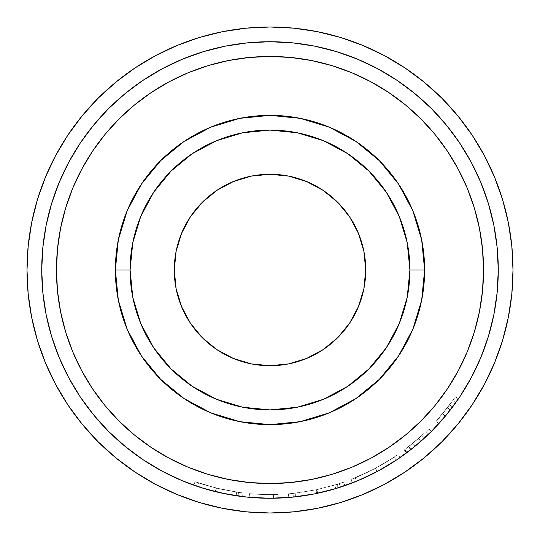 <?xml version="1.0" encoding="UTF-8"?>
<svg xmlns="http://www.w3.org/2000/svg" width="540" height="540" viewBox="0 0 540 540"><rect width="100%" height="100%" fill="white"/><g stroke="black" fill="none" stroke-linecap="round" stroke-linejoin="round"><path stroke-width="0.41" stroke-dasharray="2.7 2.03" d="M27 270A243 243 0 0 0 270 513A243 243 0 0 0 513 270A243 243 0 0 1 270 513A243 243 0 0 1 27 270A243 243 0 0 0 270 513A243 243 0 0 0 513 270L511.832 246.179L508.329 222.595L502.538 199.463L508.329 222.595L502.538 199.463L494.505 177.005L484.306 155.453L472.048 134.993L457.839 115.844L441.828 98.172L424.157 82.161L405.007 67.952L424.157 82.161L405.007 67.952L384.548 55.694L362.995 45.495L340.538 37.463L317.405 31.671L293.821 28.168L270 27L246.179 28.168L222.595 31.671L199.463 37.463L222.595 31.671L199.463 37.463L177.005 45.495L155.453 55.694L134.993 67.952L115.844 82.161L98.172 98.172L82.161 115.844L67.952 134.993L82.161 115.844L67.952 134.993L55.694 155.453L45.495 177.005L37.463 199.463L31.671 222.595L28.168 246.179L27 270L28.168 293.821L31.671 317.405L37.463 340.538L31.671 317.405L37.463 340.538L45.495 362.995L55.694 384.548L67.952 405.007L82.161 424.157L98.172 441.828L115.844 457.839L134.993 472.048L115.844 457.839L134.993 472.048L155.453 484.306L177.005 494.505L199.463 502.538L222.595 508.329L246.179 511.832L270 513L293.821 511.832L317.405 508.329L340.538 502.538L317.405 508.329L340.538 502.538L362.995 494.505L384.548 484.306L405.007 472.048L424.157 457.839L441.828 441.828L457.839 424.157L472.048 405.007L457.839 424.157L472.048 405.007L484.306 384.548L494.505 362.995L502.538 340.538L508.329 317.405L511.832 293.821L513 270A243 243 0 0 0 270 27A243 243 0 0 0 27 270L28.168 293.821L31.671 317.405L28.168 293.821L27 270A243 243 0 0 1 270 27A243 243 0 0 1 513 270L511.832 246.179L508.329 222.595L511.832 246.179L513 270A243 243 0 0 0 270 27A243 243 0 0 0 27 270L28.168 246.179L27 270M130.093 270A139.907 139.907 0 0 1 270 130.093A139.907 139.907 0 0 1 409.907 270A139.907 139.907 0 0 0 270 130.093A139.907 139.907 0 0 0 130.093 270A139.907 139.907 0 0 0 270 409.907A139.907 139.907 0 0 0 409.907 270A139.907 139.907 0 0 1 270 409.907A139.907 139.907 0 0 1 130.093 270A139.907 139.907 0 0 0 270 409.907A139.907 139.907 0 0 0 409.907 270A139.907 139.907 0 0 1 270 409.907A139.907 139.907 0 0 1 130.093 270L115.364 270A154.636 154.636 0 0 0 270 424.636A154.636 154.636 0 0 0 424.636 270L409.907 270A139.907 139.907 0 0 1 270 409.907A139.907 139.907 0 0 1 130.093 270A139.907 139.907 0 0 0 270 409.907A139.907 139.907 0 0 0 409.907 270A139.907 139.907 0 0 1 270 409.907A139.907 139.907 0 0 1 130.093 270L115.364 270A154.636 154.636 0 0 0 270 424.636A154.636 154.636 0 0 0 424.636 270L409.907 270A139.907 139.907 0 0 1 270 409.907A139.907 139.907 0 0 1 130.093 270A139.907 139.907 0 0 0 270 409.907A139.907 139.907 0 0 0 409.907 270A139.907 139.907 0 0 1 270 409.907A139.907 139.907 0 0 1 130.093 270L132.779 242.703L140.738 216.459L153.671 192.274L171.072 171.072L192.274 153.671L216.459 140.738L242.703 132.779L270 130.093L297.297 132.779L323.541 140.738L347.726 153.671L368.928 171.072L386.33 192.274L399.263 216.459L407.221 242.703L409.907 270L407.221 297.297L399.263 323.541L386.33 347.726L368.928 368.928L347.726 386.33L323.541 399.263L297.297 407.221L270 409.907L242.703 407.221L216.459 399.263L192.274 386.33L171.072 368.928L153.671 347.726L140.738 323.541L132.779 297.297L130.093 270L132.779 297.297L140.738 323.541L153.671 347.726L171.072 368.928L192.274 386.33L216.459 399.263L242.703 407.221L270 409.907L297.297 407.221L323.541 399.263L347.726 386.33L368.928 368.928L386.33 347.726L399.263 323.541L407.221 297.297L409.907 270L407.221 242.703L399.263 216.459L386.33 192.274L368.928 171.072L347.726 153.671L323.541 140.738L297.297 132.779L270 130.093L242.703 132.779L216.459 140.738L192.274 153.671L171.072 171.072L153.671 192.274L140.738 216.459L132.779 242.703L130.093 270A139.907 139.907 0 0 1 270 130.093A139.907 139.907 0 0 1 409.907 270A139.907 139.907 0 0 0 270 130.093A139.907 139.907 0 0 0 130.093 270L132.779 242.703L140.738 216.459L153.671 192.274L171.072 171.072L192.274 153.671L216.459 140.738L242.703 132.779L270 130.093L297.297 132.779L323.541 140.738L347.726 153.671L368.928 171.072L386.33 192.274L399.263 216.459L407.221 242.703L409.907 270L407.221 297.297L399.263 323.541L386.33 347.726L368.928 368.928L347.726 386.33L323.541 399.263L297.297 407.221L270 409.907L242.703 407.221L216.459 399.263L192.274 386.33L171.072 368.928L153.671 347.726L140.738 323.541L132.779 297.297L130.093 270A139.907 139.907 0 0 1 270 130.093A139.907 139.907 0 0 1 409.907 270L424.636 270L421.666 239.834L412.864 210.823L398.574 184.086L412.864 210.823L421.666 239.834L424.636 270A154.636 154.636 0 0 0 270 115.364A154.636 154.636 0 0 0 115.364 270L118.334 300.166L127.136 329.177L141.426 355.914L127.136 329.177L118.334 300.166L115.364 270L130.093 270A139.907 139.907 0 0 1 270 130.093A139.907 139.907 0 0 1 409.907 270A139.907 139.907 0 0 0 270 130.093A139.907 139.907 0 0 0 130.093 270L132.779 242.703L140.738 216.459L153.671 192.274L171.072 171.072L192.274 153.671L216.459 140.738L242.703 132.779L270 130.093L297.297 132.779L323.541 140.738L347.726 153.671L368.928 171.072L386.33 192.274L399.263 216.459L407.221 242.703L409.907 270L407.221 297.297L399.263 323.541L386.33 347.726L368.928 368.928L347.726 386.33L323.541 399.263L297.297 407.221L270 409.907L242.703 407.221L216.459 399.263L192.274 386.33L171.072 368.928L153.671 347.726L140.738 323.541L132.779 297.297L130.093 270A139.907 139.907 0 0 1 270 130.093A139.907 139.907 0 0 1 409.907 270L424.636 270A154.636 154.636 0 0 0 270 115.364A154.636 154.636 0 0 0 115.364 270L130.093 270A139.907 139.907 0 0 1 270 130.093A139.907 139.907 0 0 1 409.907 270A139.907 139.907 0 0 0 270 130.093A139.907 139.907 0 0 0 130.093 270L132.779 242.703L140.738 216.459L153.671 192.274L171.072 171.072L192.274 153.671L216.459 140.738L242.703 132.779L270 130.093L297.297 132.779L323.541 140.738L347.726 153.671L368.928 171.072L386.33 192.274L399.263 216.459L407.221 242.703L409.907 270L407.221 297.297L399.263 323.541L386.33 347.726L368.928 368.928L347.726 386.33L323.541 399.263L297.297 407.221L270 409.907L242.703 407.221L216.459 399.263L192.274 386.33L171.072 368.928L153.671 347.726L140.738 323.541L132.779 297.297L130.093 270A139.907 139.907 0 0 1 270 130.093A139.907 139.907 0 0 1 409.907 270A139.907 139.907 0 0 0 270 130.093A139.907 139.907 0 0 0 130.093 270L132.779 297.297L140.738 323.541L153.671 347.726L171.072 368.928L192.274 386.33L216.459 399.263L242.703 407.221L270 409.907L297.297 407.221L323.541 399.263L347.726 386.33L368.928 368.928L386.33 347.726L399.263 323.541L407.221 297.297L409.907 270L407.221 242.703L399.263 216.459L386.33 192.274L368.928 171.072L347.726 153.671L323.541 140.738L297.297 132.779L270 130.093L242.703 132.779L216.459 140.738L192.274 153.671L171.072 171.072L153.671 192.274L140.738 216.459L132.779 242.703L130.093 270A139.907 139.907 0 0 0 270 409.907A139.907 139.907 0 0 0 409.907 270A139.907 139.907 0 0 1 270 409.907A139.907 139.907 0 0 1 130.093 270M288.677 176.114L306.632 181.562L323.183 190.404L337.689 202.311L349.596 216.817L358.439 233.368L363.886 251.323L365.729 270A95.728 95.728 0 0 0 270 174.272A95.728 95.728 0 0 0 174.272 270A95.728 95.728 0 0 0 270 365.729A95.728 95.728 0 0 0 365.729 270L363.886 288.677L358.439 306.632M92.441 151.362L81.668 169.337L72.711 188.278L65.651 208.008L60.561 228.339L57.483 249.068L56.457 270A213.543 213.543 0 0 0 270 483.543A213.543 213.543 0 0 0 483.543 270A213.543 213.543 0 0 1 270 483.543A213.543 213.543 0 0 1 56.457 270A213.543 213.543 0 0 0 270 483.543A213.543 213.543 0 0 0 483.543 270L482.517 249.068L479.439 228.339L474.35 208.008L467.289 188.278L458.332 169.337L447.559 151.362L435.071 134.528L420.998 119.003L405.473 104.929L388.638 92.441L370.663 81.668L351.722 72.711L331.992 65.651L311.661 60.561L290.932 57.483L270 56.457L249.068 57.483L228.339 60.561L208.008 65.651L188.278 72.711L169.337 81.668L151.362 92.441L134.528 104.929L119.003 119.003L104.929 134.528L92.441 151.362L81.668 169.337L72.711 188.278L65.651 208.008L60.561 228.339L57.483 249.068L56.457 270L57.483 290.932L60.561 311.661L65.651 331.992L72.711 351.722L81.668 370.663L92.441 388.638L104.929 405.473L119.003 420.998L134.528 435.071L151.362 447.559L169.337 458.332L188.278 467.289L208.008 474.35L228.339 479.439L249.068 482.517L270 483.543L290.932 482.517L311.661 479.439L331.992 474.35L351.722 467.289L370.663 458.332L388.638 447.559L405.473 435.071L420.998 420.998L435.071 405.473L447.559 388.638L458.332 370.663L467.289 351.722L474.35 331.992L479.439 311.661L482.517 290.932L483.543 270A213.543 213.543 0 0 0 270 56.457A213.543 213.543 0 0 0 56.457 270A213.543 213.543 0 0 1 270 56.457A213.543 213.543 0 0 1 483.543 270L482.517 290.932L479.439 311.661L474.35 331.992L467.289 351.722L458.332 370.663L447.559 388.638L435.071 405.473L420.998 420.998L405.473 435.071L388.638 447.559L370.663 458.332L351.722 467.289L331.992 474.35L311.661 479.439L290.932 482.517L270 483.543L249.068 482.517L228.339 479.439L208.008 474.35L188.278 467.289L169.337 458.332L151.362 447.559L134.528 435.071L119.003 420.998L104.929 405.473L92.441 388.638L81.668 370.663L72.711 351.722L65.651 331.992L60.561 311.661L57.483 290.932L56.457 270L57.483 249.068L60.561 228.339L65.651 208.008L72.711 188.278L81.668 169.337L92.441 151.362L104.929 134.528L119.003 119.003L134.528 104.929L151.362 92.441L169.337 81.668L188.278 72.711L208.008 65.651L228.339 60.561L249.068 57.483L270 56.457L290.932 57.483L311.661 60.561L331.992 65.651L351.722 72.711L370.663 81.668L388.638 92.441L370.663 81.668L351.722 72.711L331.992 65.651L311.661 60.561L290.932 57.483L270 56.457L249.068 57.483L228.339 60.561L208.008 65.651L188.278 72.711L169.337 81.668L151.362 92.441L134.528 104.929L119.003 119.003L104.929 134.528L98.476 142.79M411.426 449.186L431.413 431.413L446.459 414.815L431.413 431.413L414.815 446.459L396.819 459.803L377.608 471.319L357.358 480.897L336.265 488.444L314.537 493.884L292.376 497.171L270 498.272L247.624 497.171L225.464 493.884L203.735 488.444L182.642 480.897L162.392 471.319L143.181 459.803L125.186 446.459L108.587 431.413L93.542 414.815L80.197 396.819L68.681 377.608L59.103 357.358L51.556 336.265L46.116 314.537L42.829 292.376L41.729 270L42.829 247.624L46.116 225.464L51.556 203.735L59.103 182.642L68.681 162.392L80.197 143.181L68.681 162.392L59.103 182.642L51.556 203.735L46.116 225.464L42.829 247.624L46.116 225.464L51.556 203.735L59.103 182.642L68.681 162.392L80.197 143.181L93.542 125.186L108.587 108.587L125.186 93.542L143.181 80.197L162.392 68.681L182.642 59.103L162.392 68.681L143.181 80.197L125.186 93.542L108.587 108.587L93.542 125.186L80.197 143.181L68.681 162.392L59.103 182.642L51.556 203.735L46.116 225.464L42.829 247.624L41.729 270A228.272 228.272 0 0 0 270 498.272A228.272 228.272 0 0 0 498.272 270A228.272 228.272 0 0 1 270 498.272A228.272 228.272 0 0 1 41.729 270A228.272 228.272 0 0 0 270 498.272A228.272 228.272 0 0 0 498.272 270A228.272 228.272 0 0 1 270 498.272A228.272 228.272 0 0 1 41.729 270A228.272 228.272 0 0 0 270 498.272A228.272 228.272 0 0 0 498.272 270A228.272 228.272 0 0 0 270 41.729A228.272 228.272 0 0 0 41.729 270A228.272 228.272 0 0 1 270 41.729A228.272 228.272 0 0 1 498.272 270A228.272 228.272 0 0 0 270 41.729A228.272 228.272 0 0 0 41.729 270A228.272 228.272 0 0 1 270 41.729A228.272 228.272 0 0 1 498.272 270A228.272 228.272 0 0 0 270 41.729A228.272 228.272 0 0 0 41.729 270L42.829 292.376L46.116 314.537L51.556 336.265L46.116 314.537L42.829 292.376L41.729 270L42.829 247.624L41.729 270L42.829 292.376L46.116 314.537L51.556 336.265L59.103 357.358L68.681 377.608L80.197 396.819L93.542 414.815L108.587 431.413L125.186 446.459L143.181 459.803L162.392 471.319L182.642 480.897L203.735 488.444L225.464 493.884L247.624 497.171L270 498.272L292.376 497.171L314.537 493.884L336.265 488.444L357.358 480.897L377.608 471.319L396.819 459.803L414.815 446.459L431.413 431.413L446.459 414.815L459.803 396.819L471.319 377.608L480.897 357.358L488.444 336.265L493.884 314.537L497.171 292.376L498.272 270L497.171 247.624L493.884 225.464L488.444 203.735L493.884 225.464L497.171 247.624L498.272 270L497.171 292.376L493.884 314.537L488.444 336.265L480.897 357.358L471.319 377.608L459.803 396.819L446.459 414.815L438.865 423.603L453.62 405.621A228.272 228.272 0 0 0 458.433 398.844A228.272 228.272 0 0 1 452.547 407.059L442.044 420.032L450.151 410.191A228.272 228.272 0 0 0 455.787 402.638L452.79 400.498A224.593 224.593 0 0 1 450.657 403.434L453.62 405.621A228.272 228.272 0 0 0 455.787 402.638L452.79 400.498L455.787 402.638A228.272 228.272 0 0 0 458.433 398.844L455.396 396.765A224.593 224.593 0 0 1 452.79 400.498L455.787 402.638L452.79 400.498A224.593 224.593 0 0 1 450.657 403.434L453.62 405.621M408.159 451.717L407.038 452.561L404.831 449.618L407.038 452.561L415.206 446.135L412.864 443.3L415.206 446.135L424.022 438.48L421.538 435.767L404.312 450.009L406.512 452.959A228.272 228.272 0 0 0 411.055 449.476L408.78 446.587L422.935 434.477L425.439 437.171A228.272 228.272 0 0 0 428.173 434.592A228.272 228.272 0 0 0 431.474 431.352A228.272 228.272 0 0 1 424.022 438.48L406.512 452.959A228.272 228.272 0 0 0 411.055 449.476L425.439 437.171A228.272 228.272 0 0 0 428.173 434.592L425.621 431.939A224.593 224.593 0 0 1 422.935 434.477L425.439 437.171L411.055 449.476L408.78 446.587A224.593 224.593 0 0 1 404.312 450.009L406.512 452.959L421.2 441.018L412.169 448.598M399.681 457.859L386.269 466.439L377.237 471.514L367.835 476.246L352.748 482.747L367.571 476.368L376.873 471.71L385.952 466.627L399.289 458.129M398.918 458.386L398.466 458.696M298.296 496.51L316.643 493.459A228.272 228.272 0 0 0 317.669 493.243L340.457 487.127A228.272 228.272 0 0 0 344.871 485.649L338.404 487.782A228.272 228.272 0 0 1 337.777 487.978L317.189 493.344L296.244 496.76A228.272 228.272 0 0 1 295.576 496.834L288.765 497.502A228.272 228.272 0 0 0 293.389 497.07L298.296 496.51L297.837 492.858L315.893 489.854L316.643 493.459A228.272 228.272 0 0 0 317.669 493.243L316.899 489.638L334.692 485.075L335.752 488.599L317.669 493.243L316.899 489.638A224.593 224.593 0 0 1 315.893 489.854L316.643 493.459L298.296 496.51L293.389 497.07L293.018 493.412L297.837 492.858L298.296 496.51M249.163 497.32A228.272 228.272 0 0 0 278.215 498.123A228.272 228.272 0 0 1 249.163 497.32A228.272 228.272 0 0 0 273.584 498.245A228.272 228.272 0 0 1 249.163 497.32A228.272 228.272 0 0 0 273.584 498.245A228.272 228.272 0 0 1 249.163 497.32L249.5 493.655L249.163 497.32A228.272 228.272 0 0 0 273.584 498.245L273.53 494.566A224.593 224.593 0 0 1 249.5 493.655L249.163 497.32A228.272 228.272 0 0 0 273.584 498.245L273.53 494.566A224.593 224.593 0 0 1 249.5 493.655L249.163 497.32A228.272 228.272 0 0 0 273.584 498.245L273.53 494.566A224.593 224.593 0 0 1 249.5 493.655L249.163 497.32A228.272 228.272 0 0 0 273.584 498.245L273.53 494.566A224.593 224.593 0 0 1 249.5 493.655L249.163 497.32A228.272 228.272 0 0 0 278.215 498.123L278.08 494.444A224.593 224.593 0 0 1 249.5 493.655L249.163 497.32A228.272 228.272 0 0 0 278.215 498.123L278.08 494.444A224.593 224.593 0 0 1 249.5 493.655L249.163 497.32M194.731 485.507L195.757 485.865L194.731 485.507M197.984 486.614L221.056 492.966L242.501 496.611L220.55 492.851L197.984 486.614M242.595 496.625L215.271 491.616L193.793 485.177L199.321 487.053L197.62 486.493L198.788 483.003L216.486 488.12L215.609 491.697L234.239 495.457L215.298 491.623L197.62 486.493L215.298 491.623L237.607 495.963L215.609 491.697L216.486 488.12L238.525 492.372L238.005 496.017L238.525 492.372L216.182 488.045L215.298 491.623L216.182 488.045L198.788 483.003L197.62 486.493L198.788 483.003L195.028 481.707L193.793 485.177L195.028 481.707L216.155 488.038L215.271 491.616L216.155 488.038L236.662 492.102L236.115 495.747L236.662 492.102L243.034 492.966L242.595 496.625L243.034 492.966C241.414 493.128 232.47 491.488 216.209 488.052L215.332 491.63C231.822 495.113 240.907 496.78 242.595 496.625M449.186 128.574L459.803 143.181L471.319 162.392L480.897 182.642L471.319 162.392L459.803 143.181L446.459 125.186L431.413 108.587L414.815 93.542L396.819 80.197L377.608 68.681L357.358 59.103L336.265 51.556L314.537 46.116L292.376 42.829L270 41.729L247.624 42.829L225.464 46.116L203.735 51.556L225.464 46.116L247.624 42.829L270 41.729L292.376 42.829L314.537 46.116L336.265 51.556L357.358 59.103L377.608 68.681L396.819 80.197L414.815 93.542L431.413 108.587L446.459 125.186L459.803 143.181L471.319 162.392L480.897 182.642L488.444 203.735L480.897 182.642L471.319 162.392L457.697 140.09M399.998 100.582L405.473 104.929L420.998 119.003L435.071 134.528L447.559 151.362L458.332 169.337L467.289 188.278L474.35 208.008L479.439 228.339L482.517 249.068L483.543 270L482.517 249.068L479.439 228.339L474.35 208.008L467.289 188.278L458.332 169.337L447.559 151.362L435.071 134.528L420.998 119.003L405.473 104.929L397.211 98.476M447.559 388.638L458.332 370.663L467.289 351.722L474.35 331.992L479.439 311.661L482.517 290.932L483.543 270A213.543 213.543 0 0 0 270 56.457A213.543 213.543 0 0 0 56.457 270L57.483 290.932L60.561 311.661L65.651 331.992L72.711 351.722L81.668 370.663L92.441 388.638L104.929 405.473L119.003 420.998L134.528 435.071L142.79 441.524M151.362 447.559L169.337 458.332L188.278 467.289L208.008 474.35L228.339 479.439L249.068 482.517L270 483.543L290.932 482.517L311.661 479.439L331.992 474.35L351.722 467.289L370.663 458.332L388.638 447.559L405.473 435.071L420.998 420.998L435.071 405.473L441.524 397.211M355.955 141.453L329.177 127.136L300.166 118.334L270 115.364L239.834 118.334L210.823 127.136L184.086 141.426L210.823 127.136L239.834 118.334L270 115.364L300.166 118.334L329.177 127.136L355.955 141.453M141.453 184.046L127.136 210.823L118.334 239.834L115.364 270L118.334 239.834L127.136 210.823L141.453 184.046M184.046 398.547L210.823 412.864L239.834 421.666L270 424.636L300.166 421.666L329.177 412.864L355.914 398.574L329.177 412.864L300.166 421.666L270 424.636L239.834 421.666L210.823 412.864L184.046 398.547M398.547 355.955L412.864 329.177L421.666 300.166L424.636 270L421.666 300.166L412.864 329.177L398.547 355.955M349.596 323.183L337.689 337.689L323.183 349.596L306.632 358.439L288.677 363.886L270 365.729L251.323 363.886L233.368 358.439L216.817 349.596L202.311 337.689L190.404 323.183L181.562 306.632L176.114 288.677L174.272 270L176.114 251.323L181.562 233.368L190.404 216.817L202.311 202.311L216.817 190.404L233.368 181.562L251.323 176.114L270 174.272M215.332 491.63L216.209 488.052L195.028 481.707L193.793 485.177L215.332 491.63M197.62 486.493L193.793 485.177L195.028 481.707L198.788 483.003L197.62 486.493M198.788 483.003L195.028 481.707L198.788 483.003M202.338 484.157L220.415 489.051L236.878 492.136L220.685 489.112L202.338 484.157M238.133 492.318L236.898 492.136L238.133 492.318M195.959 482.038L199.145 483.125L195.959 482.038M204.262 484.758L221.346 489.26L242.919 492.952L221.846 489.368L204.262 484.758M249.5 493.655A224.593 224.593 0 0 0 278.08 494.444A224.593 224.593 0 0 1 249.5 493.655A224.593 224.593 0 0 0 273.53 494.566A224.593 224.593 0 0 1 249.5 493.655A224.593 224.593 0 0 0 273.53 494.566A224.593 224.593 0 0 1 249.5 493.655M293.018 493.412A224.593 224.593 0 0 1 288.461 493.83L288.765 497.502A228.272 228.272 0 0 0 293.389 497.07L293.018 493.412A224.593 224.593 0 0 1 288.461 493.83L288.765 497.502L295.576 496.834L295.164 493.175L288.461 493.83L295.164 493.175L295.576 496.834A228.272 228.272 0 0 0 296.244 496.76L295.826 493.101A224.593 224.593 0 0 1 295.164 493.175A224.593 224.593 0 0 0 295.826 493.101L296.244 496.76L317.189 493.344L316.426 489.74L295.826 493.101L316.426 489.74L317.189 493.344L337.777 487.978L336.683 484.461L316.426 489.74L336.683 484.461L337.777 487.978A228.272 228.272 0 0 0 338.404 487.782L337.304 484.272A224.593 224.593 0 0 1 336.683 484.461A224.593 224.593 0 0 0 337.304 484.272L338.404 487.782L344.871 485.649L343.663 482.166L337.304 484.272L343.663 482.166A224.593 224.593 0 0 1 339.316 483.624L340.457 487.127A228.272 228.272 0 0 0 344.871 485.649L343.663 482.166A224.593 224.593 0 0 1 339.316 483.624L340.457 487.127L335.752 488.599L334.692 485.075L339.316 483.624L316.899 489.638A224.593 224.593 0 0 1 315.893 489.854L293.018 493.412M352.31 482.915L350.987 479.48C352.485 479.27 360.538 475.592 375.151 468.457L376.873 471.71C362.043 478.953 353.862 482.686 352.31 482.915C353.876 482.693 362.185 478.892 377.237 471.514C391.5 463.313 399.114 458.676 400.073 457.589C398.945 458.791 391.21 463.495 376.873 471.71L375.151 468.457C389.259 460.377 396.873 455.746 397.973 454.565L400.073 457.589L397.973 454.565C397.022 455.639 389.536 460.202 375.509 468.268L377.237 471.514L375.509 468.268C360.693 475.524 352.519 479.264 350.987 479.48L352.31 482.915M373.167 469.496L384.399 463.273L397.589 454.829L384.082 463.455L375.151 468.457L365.992 473.04L351.412 479.318L373.167 469.496M373.403 469.368L375.314 468.369L373.403 469.368M367.794 472.183L355.3 477.765L367.794 472.183M355.212 477.799L356.609 481.201L377.035 471.623L396.245 460.188L394.214 457.117L375.314 468.369L394.214 457.117L375.314 468.369L377.035 471.623L375.314 468.369L355.212 477.799L375.314 468.369L377.035 471.623L356.609 481.201L355.212 477.799M375.314 468.369L394.214 457.117L396.245 460.188L377.035 471.623L375.314 468.369M418.763 438.257L421.2 441.018L418.763 438.257L404.831 449.618L421.538 435.767L424.022 438.48A228.272 228.272 0 0 0 431.474 431.352L428.868 428.753A224.593 224.593 0 0 1 425.621 431.939L428.173 434.592A228.272 228.272 0 0 0 431.474 431.352L428.868 428.753A224.593 224.593 0 0 1 421.538 435.767A224.593 224.593 0 0 0 428.868 428.753A224.593 224.593 0 0 1 422.935 434.477L408.78 446.587A224.593 224.593 0 0 1 404.312 450.009L418.763 438.257M410.596 449.84L408.949 451.116M409.414 446.081L410.542 445.183L409.414 446.081M411.966 444.029L425.621 431.939A224.593 224.593 0 0 1 418.628 438.379L411.966 444.029M408.443 446.85L410.711 449.746L421.234 440.991L418.797 438.23L408.443 446.85L418.628 438.379L421.065 441.139A228.272 228.272 0 0 0 428.173 434.592L425.621 431.939L418.797 438.23L421.234 440.991L428.173 434.592L425.621 431.939A224.593 224.593 0 0 1 418.628 438.379L421.065 441.139L410.711 449.746L408.443 446.85M452.547 407.059L449.604 404.851L442.429 413.903L445.257 416.266L452.547 407.059A228.272 228.272 0 0 0 458.433 398.844L455.396 396.765A224.593 224.593 0 0 1 449.604 404.851L452.547 407.059M445.257 416.266L442.429 413.903L436.05 421.227L438.77 423.704L445.257 416.266M438.77 423.704L436.05 421.227L442.692 413.593L445.52 415.949L438.77 423.704M449.631 410.859L445.52 415.949L442.692 413.593L450.657 403.434L436.448 420.788L449.604 404.851A224.593 224.593 0 0 0 455.396 396.765A224.593 224.593 0 0 1 447.242 407.93L439.081 417.825L452.79 400.498L439.081 417.825L441.848 420.248L450.401 409.874L447.485 407.619L450.401 409.874L455.787 402.638L452.79 400.498A224.593 224.593 0 0 1 447.242 407.93L450.151 410.191L441.848 420.248L439.081 417.825L447.242 407.93L450.151 410.191A228.272 228.272 0 0 0 455.787 402.638L447.532 413.498M395.483 460.688L380.822 469.564L395.483 460.688M378.959 470.59L377.035 471.623L378.959 470.59M375.111 472.635L373.167 473.627L375.111 472.635M369.434 475.477L358.142 480.566L369.434 475.477M356.981 481.052L358.162 480.56L356.981 481.052M428.173 434.592L412.844 448.058L421.065 441.139A228.272 228.272 0 0 0 428.173 434.592M411.703 448.97L412.837 448.058L411.703 448.97M128.574 90.814L143.181 80.197L162.392 68.681L182.642 59.103L203.735 51.556L182.642 59.103L162.392 68.681L140.09 82.303M459.803 396.819L446.459 414.815L459.803 396.819L471.319 377.608L480.897 357.358L488.444 336.265L493.884 314.537L497.171 292.376L493.884 314.537L488.444 336.265L480.897 357.358L471.319 377.608L459.803 396.819L471.319 377.608L480.897 357.358L488.444 336.265L493.884 314.537L497.171 292.376L498.272 270L497.171 247.624L493.884 225.464L488.444 203.735L493.884 225.464L497.171 247.624L498.272 270L497.171 292.376L498.272 270L497.171 247.624L493.884 225.464L488.444 203.735L480.897 182.642L488.444 203.735M480.897 182.642L471.319 162.392L459.803 143.181L446.459 125.186L431.413 108.587L414.815 93.542L396.819 80.197L377.608 68.681L396.819 80.197L414.815 93.542L431.413 108.587L446.459 125.186L431.413 108.587L411.426 90.814M396.819 80.197L377.608 68.681L357.358 59.103L336.265 51.556L314.537 46.116L292.376 42.829L270 41.729L247.624 42.829L225.464 46.116L203.735 51.556L225.464 46.116L247.624 42.829L270 41.729L292.376 42.829L314.537 46.116L336.265 51.556L357.358 59.103L377.608 68.681L357.358 59.103L336.265 51.556L314.537 46.116L292.376 42.829L270 41.729L247.624 42.829L225.464 46.116L203.735 51.556L182.642 59.103L203.735 51.556M182.642 59.103L162.392 68.681L143.181 80.197L125.186 93.542L108.587 108.587L93.542 125.186L80.197 143.181L93.542 125.186L108.587 108.587L125.186 93.542L108.587 108.587L90.814 128.574M90.814 411.426L80.197 396.819L68.681 377.608L59.103 357.358L68.681 377.608L82.303 399.911M59.103 357.358L51.556 336.265L59.103 357.358L68.681 377.608L80.197 396.819L93.542 414.815L108.587 431.413L125.186 446.459L143.181 459.803L162.392 471.319L143.181 459.803L125.186 446.459L108.587 431.413L93.542 414.815L108.587 431.413L128.574 449.186M143.181 459.803L162.392 471.319L182.642 480.897L203.735 488.444L225.464 493.884L247.624 497.171L270 498.272L292.376 497.171L314.537 493.884L336.265 488.444L357.358 480.897L377.608 471.319L396.819 459.803L414.815 446.459L431.413 431.413L446.459 414.815L431.413 431.413L414.815 446.459L396.819 459.803L377.608 471.319L357.358 480.897L336.265 488.444L314.537 493.884L292.376 497.171L270 498.272L247.624 497.171L225.464 493.884L203.735 488.444L182.642 480.897L162.392 471.319L182.642 480.897L203.735 488.444L225.464 493.884L247.624 497.171L270 498.272L292.376 497.171L314.537 493.884L336.265 488.444L357.358 480.897L377.608 471.319L399.911 457.697M446.459 414.815L449.186 411.426M484.306 155.453L494.505 177.005L484.306 155.453L472.048 134.993L457.839 115.844L441.828 98.172L424.157 82.161L441.828 98.172L457.839 115.844L472.048 134.993M362.995 45.495L384.548 55.694L362.995 45.495L340.538 37.463L317.405 31.671L293.821 28.168L270 27L246.179 28.168L222.595 31.671L246.179 28.168L270 27L293.821 28.168L317.405 31.671L340.538 37.463M155.453 55.694L177.005 45.495L155.453 55.694L134.993 67.952L115.844 82.161L98.172 98.172L82.161 115.844L98.172 98.172L115.844 82.161L134.993 67.952M45.495 177.005L55.694 155.453L45.495 177.005L37.463 199.463L31.671 222.595L28.168 246.179L31.671 222.595L37.463 199.463M55.694 384.548L45.495 362.995L55.694 384.548L67.952 405.007L82.161 424.157L98.172 441.828L115.844 457.839L98.172 441.828L82.161 424.157L67.952 405.007M177.005 494.505L155.453 484.306L177.005 494.505L199.463 502.538L222.595 508.329L246.179 511.832L270 513L293.821 511.832L317.405 508.329L293.821 511.832L270 513L246.179 511.832L222.595 508.329L199.463 502.538M384.548 484.306L362.995 494.505L384.548 484.306L405.007 472.048L424.157 457.839L441.828 441.828L457.839 424.157L441.828 441.828L424.157 457.839L405.007 472.048M494.505 362.995L484.306 384.548L494.505 362.995L502.538 340.538L508.329 317.405L511.832 293.821L513 270L511.832 293.821L508.329 317.405L502.538 340.538M80.197 143.181L68.681 162.392L59.103 182.642L51.556 203.735L46.116 225.464L42.829 247.624L41.729 270L42.829 292.376L46.116 314.537L51.556 336.265"/><path stroke-width="0.81" d="M513 270A243 243 0 0 1 270 513A243 243 0 0 1 27 270A243 243 0 0 1 270 27A243 243 0 0 1 513 270L511.832 293.821L508.329 317.405L502.538 340.538L494.505 362.995L484.306 384.548L472.048 405.007L484.306 384.548L472.048 405.007L457.839 424.157L441.828 441.828L424.157 457.839L405.007 472.048L384.548 484.306L362.995 494.505L340.538 502.538L362.995 494.505L340.538 502.538L317.405 508.329L293.821 511.832L270 513L246.179 511.832L222.595 508.329L199.463 502.538L177.005 494.505L155.453 484.306L134.993 472.048L155.453 484.306L134.993 472.048L115.844 457.839L98.172 441.828L82.161 424.157L67.952 405.007L55.694 384.548L45.495 362.995L37.463 340.538L45.495 362.995L37.463 340.538L31.671 317.405L28.168 293.821L27 270L28.168 246.179L31.671 222.595L37.463 199.463L45.495 177.005L55.694 155.453L67.952 134.993L55.694 155.453L67.952 134.993L82.161 115.844L98.172 98.172L115.844 82.161L134.993 67.952L155.453 55.694L177.005 45.495L199.463 37.463L177.005 45.495L199.463 37.463L222.595 31.671L246.179 28.168L270 27L293.821 28.168L317.405 31.671L340.538 37.463L362.995 45.495L384.548 55.694L405.007 67.952L384.548 55.694L405.007 67.952L424.157 82.161L441.828 98.172L457.839 115.844L472.048 134.993L484.306 155.453L494.505 177.005L502.538 199.463L494.505 177.005L502.538 199.463L508.329 222.595L511.832 246.179L513 270M174.272 270A95.728 95.728 0 0 1 270 174.272A95.728 95.728 0 0 1 365.729 270L363.886 251.323L358.439 233.368L349.596 216.817L337.689 202.311L323.183 190.404L306.632 181.562L288.677 176.114L270 174.272L251.323 176.114L233.368 181.562L216.817 190.404L202.311 202.311L190.404 216.817L181.562 233.368L176.114 251.323L174.272 270L176.114 288.677L181.562 306.632L190.404 323.183L202.311 337.689L216.817 349.596L233.368 358.439L251.323 363.886L270 365.729L288.677 363.886L306.632 358.439L323.183 349.596L337.689 337.689L349.596 323.183L358.439 306.632L363.886 288.677L365.729 270A95.728 95.728 0 0 1 270 365.729A95.728 95.728 0 0 1 174.272 270M409.907 270A139.907 139.907 0 0 1 270 409.907A139.907 139.907 0 0 1 130.093 270L115.364 270A154.636 154.636 0 0 0 270 424.636A154.636 154.636 0 0 0 424.636 270L409.907 270L424.636 270L421.666 239.834L412.864 210.823L398.574 184.086L379.343 160.657L355.955 141.453L379.343 160.657L355.914 141.426L329.177 127.136L300.166 118.334L270 115.364L239.834 118.334L210.823 127.136L184.086 141.426L160.657 160.657L141.453 184.046L160.657 160.657L141.426 184.086L127.136 210.823L118.334 239.834L115.364 270L118.334 300.166L127.136 329.177L141.426 355.914L160.657 379.343L184.046 398.547L160.657 379.343L184.086 398.574L210.823 412.864L239.834 421.666L270 424.636L300.166 421.666L329.177 412.864L355.914 398.574L379.343 379.343L398.547 355.955L379.343 379.343L398.574 355.914L412.864 329.177L421.666 300.166L424.636 270A154.636 154.636 0 0 0 270 115.364A154.636 154.636 0 0 0 115.364 270L130.093 270A139.907 139.907 0 0 1 270 130.093A139.907 139.907 0 0 1 409.907 270L407.221 297.297L399.263 323.541L386.33 347.726L368.928 368.928L347.726 386.33L323.541 399.263L297.297 407.221L270 409.907L242.703 407.221L216.459 399.263L192.274 386.33L171.072 368.928L153.671 347.726L140.738 323.541L132.779 297.297L130.093 270L132.779 242.703L140.738 216.459L153.671 192.274L171.072 171.072L192.274 153.671L216.459 140.738L242.703 132.779L270 130.093L297.297 132.779L323.541 140.738L347.726 153.671L368.928 171.072L386.33 192.274L399.263 216.459L407.221 242.703L409.907 270M397.211 98.476L388.638 92.441L405.473 104.929L420.998 119.003L435.071 134.528L447.559 151.362L458.332 169.337L467.289 188.278L474.35 208.008L479.439 228.339L482.517 249.068L483.543 270A213.543 213.543 0 0 1 270 483.543A213.543 213.543 0 0 1 56.457 270A213.543 213.543 0 0 1 270 56.457A213.543 213.543 0 0 1 483.543 270L482.517 290.932L479.439 311.661L474.35 331.992L467.289 351.722L458.332 370.663L447.559 388.638L435.071 405.473L420.998 420.998L405.473 435.071L388.638 447.559L370.663 458.332L351.722 467.289L331.992 474.35L311.661 479.439L290.932 482.517L270 483.543L249.068 482.517L228.339 479.439L208.008 474.35L188.278 467.289L169.337 458.332L151.362 447.559L134.528 435.071L119.003 420.998L104.929 405.473L92.441 388.638L81.668 370.663L72.711 351.722L65.651 331.992L60.561 311.661L57.483 290.932L56.457 270L57.483 249.068L60.561 228.339L65.651 208.008L72.711 188.278L81.668 169.337L92.441 151.362L104.929 134.528L119.003 119.003L134.528 104.929L151.362 92.441L169.337 81.668L188.278 72.711L208.008 65.651L228.339 60.561L249.068 57.483L270 56.457L290.932 57.483L311.661 60.561L331.992 65.651L351.722 72.711L370.663 81.668L388.638 92.441L399.998 100.582M488.444 203.735L480.897 182.642L488.444 203.735L493.884 225.464L497.171 247.624L498.272 270A228.272 228.272 0 0 1 270 498.272A228.272 228.272 0 0 1 41.729 270A228.272 228.272 0 0 1 270 41.729A228.272 228.272 0 0 1 498.272 270L497.171 292.376L493.884 314.537L488.444 336.265L480.897 357.358L471.319 377.608L459.803 396.819L446.459 414.815L431.413 431.413L414.815 446.459L396.819 459.803L377.608 471.319L357.358 480.897L336.265 488.444L314.537 493.884L292.376 497.171L270 498.272L247.624 497.171L225.464 493.884L203.735 488.444L182.642 480.897L162.392 471.319L143.181 459.803L125.186 446.459L108.587 431.413L93.542 414.815L80.197 396.819L68.681 377.608L59.103 357.358L51.556 336.265L59.103 357.358M203.735 51.556L182.642 59.103L203.735 51.556L225.464 46.116L247.624 42.829L270 41.729L292.376 42.829L314.537 46.116L336.265 51.556L357.358 59.103L377.608 68.681L396.819 80.197L414.815 93.542L431.413 108.587L446.459 125.186L459.803 143.181L471.319 162.392L480.897 182.642M51.556 336.265L46.116 314.537L42.829 292.376L41.729 270L42.829 247.624L46.116 225.464L51.556 203.735L59.103 182.642L68.681 162.392L80.197 143.181L93.542 125.186L108.587 108.587L125.186 93.542L143.181 80.197L162.392 68.681L182.642 59.103M98.476 142.79L92.441 151.362M142.79 441.524L151.362 447.559M441.524 397.211L447.559 388.638M398.574 184.086L379.343 160.657L398.574 184.086M184.086 141.426L160.657 160.657L184.086 141.426M141.426 355.914L160.657 379.343L141.426 355.914M355.914 398.574L379.343 379.343L355.914 398.574M358.439 306.632L349.596 323.183M270 174.272L288.677 176.114M412.169 448.598L410.596 449.84M408.949 451.116L408.159 451.717M453.62 405.621L449.631 410.859M447.572 413.444L446.155 415.186M457.697 140.09L449.186 128.574M411.426 90.814L396.819 80.197M140.09 82.303L128.574 90.814M90.814 128.574L80.197 143.181M82.303 399.911L90.814 411.426M128.574 449.186L143.181 459.803M399.911 457.697L411.426 449.186M449.186 411.426L459.803 396.819M37.463 199.463L45.495 177.005M134.993 67.952L155.453 55.694M340.538 37.463L362.995 45.495M472.048 134.993L484.306 155.453M502.538 340.538L494.505 362.995M405.007 472.048L384.548 484.306M199.463 502.538L177.005 494.505M67.952 405.007L55.694 384.548"/></g></svg>
